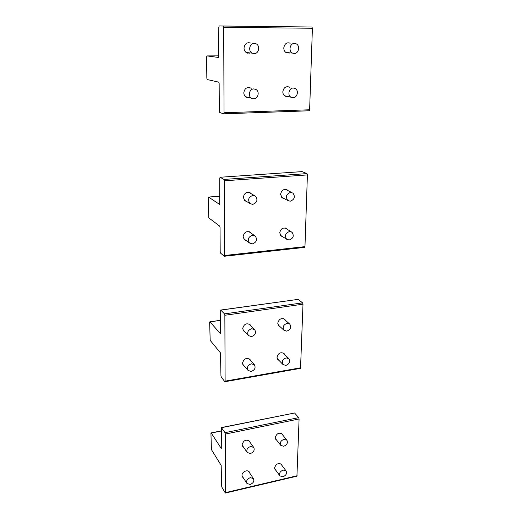 <?xml version="1.0" encoding="UTF-8"?>
<svg xmlns="http://www.w3.org/2000/svg" width="519" height="519" viewBox="0 0 519 519"><rect width="100%" height="100%" fill="white"/><g stroke="black" fill="none" stroke-linecap="round" stroke-linejoin="round"><path stroke-width="0.78" d="M283.218 470.065C280.013 471.375 278.93 473.328 279.962 475.923L282.881 476.799C286.086 475.469 287.163 473.516 286.105 470.928L283.218 470.065M250.346 477.649C247.128 478.927 246.006 480.873 246.986 483.487L250.126 484.474C253.35 483.183 254.459 481.23 253.46 478.622L250.346 477.649M284.036 439.321C280.727 440.65 279.644 442.675 280.785 445.38L283.685 446.269C287.001 444.926 288.071 442.895 286.91 440.196L284.036 439.321M250.638 446.47C247.304 447.767 246.181 449.778 247.265 452.51L250.405 453.522C253.739 452.211 254.848 450.187 253.739 447.462L250.638 446.47M286.196 357.883C282.589 359.284 281.519 361.503 283.004 364.526L285.833 365.428C289.446 364.007 290.504 361.782 288.992 358.759L286.196 357.883M289.557 231.5C285.398 233.083 284.412 235.658 286.611 239.227L289.154 240.012C293.326 238.409 294.286 235.821 292.054 232.265L289.557 231.5M293.371 88.042C289.025 87.789 287.137 95.262 291.036 97.222L292.924 97.728C297.283 97.955 299.145 90.449 295.188 88.515L293.371 88.042M287.117 323.337C283.368 324.777 282.317 327.087 283.964 330.253L286.741 331.141C290.497 329.675 291.535 327.366 289.849 324.193L287.117 323.337M290.601 192.4C286.248 194.061 285.307 196.759 287.779 200.496L290.186 201.223C294.539 199.536 295.467 196.824 292.95 193.1L290.601 192.4M294.558 43.421C289.933 43.038 288.194 51.264 292.495 53.094L294.098 53.483C298.736 53.846 300.443 45.581 296.083 43.791L294.558 43.421M251.397 363.793C247.758 365.149 246.648 367.361 248.063 370.423L251.151 371.461C254.79 370.086 255.893 367.867 254.44 364.805L251.397 363.793M252.578 235.237C248.367 236.755 247.336 239.337 249.477 242.97L252.312 243.911C256.522 242.36 257.541 239.772 255.354 236.145L252.578 235.237M253.921 88.931C249.483 88.684 247.55 96.047 251.475 98.208L253.629 98.824C258.079 99.051 259.98 91.642 255.997 89.515L253.921 88.931M251.715 328.683C247.933 330.071 246.836 332.374 248.426 335.592L251.468 336.617C255.257 335.203 256.334 332.893 254.719 329.688L251.715 328.683M252.941 195.397C248.536 196.999 247.55 199.705 249.976 203.526L252.669 204.395C257.087 202.767 258.053 200.049 255.575 196.24L252.941 195.397M254.336 43.349C249.6 42.96 247.829 51.122 252.195 53.146L254.044 53.632C258.793 53.995 260.532 45.789 256.094 43.797L254.336 43.349M220.471 352.862L210.176 340.38L209.657 322.448L209.968 321.884L220.543 333.808L220.711 310.051L224.487 313.878L224.85 315.267L225.116 381.147L224.772 381.627L221.302 377.125L220.951 375.756L220.471 352.862M300.527 368.341L302.999 304.179L302.583 302.862L298.185 299.366L220.815 310.038M244.741 331.745L243.586 330.921L242.691 328.488C243.988 324.031 246.48 322.786 250.164 324.745L250.82 325.776M279.916 326.542L278.684 325.763L277.736 323.22C278.969 318.951 281.343 317.686 284.847 319.425L285.489 320.333M244.332 366.096L243.301 365.298L242.529 363.086C243.878 358.661 246.363 357.442 249.983 359.433L250.599 360.51M278.911 360.348L277.821 359.596L276.99 357.273C278.275 353.03 280.643 351.791 284.094 353.562L284.704 354.522M221.178 465.381L211.421 449.59L210.935 433.404L211.233 433.047L221.289 448.5L221.386 427.552L224.987 432.671L225.33 434.066L225.57 492.609L225.24 492.875L221.957 487.315L221.626 485.946L221.178 465.381M296.933 476.183L299.087 418.969L298.697 417.639L294.584 413.001L221.464 427.539M243.515 447.119L242.697 446.392L242.139 444.614C243.593 440.313 246.045 439.145 249.483 441.124L249.996 442.259M276.692 440.177L275.829 439.483L275.226 437.595C276.608 433.456 278.95 432.275 282.252 434.059L282.771 435.091M243.242 477.727L242.49 477.026L241.997 475.391C241.828 471.914 247.557 469.208 249.282 471.94L249.749 473.088M275.887 470.357L275.089 469.689L274.557 467.95C275.972 463.85 278.301 462.689 281.532 464.46L282.018 465.504M219.667 226.083L208.781 217.889L208.216 197.888L208.547 197.064L219.686 204.473L219.738 178.16L220.108 177.251L223.916 179.438L224.305 180.8L224.61 255.497L224.24 256.237L220.562 253.11L220.192 251.76L220.043 227.432L219.667 226.083M304.536 247.394L304.964 246.635L307.404 174.916L306.963 173.618L302.032 171.62M282.381 197.648L281.843 197.577M286.001 189.422L286.391 189.831M245.215 200.652L244.572 200.509M249.256 192.393L249.71 192.906M246.843 201.632L244.832 200.749L243.314 197.33C244.365 192.821 246.823 191.42 250.677 193.133L251.365 193.847M284.178 198.595L282.141 197.83L280.571 194.333C281.577 190.032 283.899 188.618 287.539 190.097L288.207 190.733M246.103 240.492L244.423 239.596L243.126 236.502C244.261 231.993 246.739 230.65 250.56 232.467L251.261 233.284M244.507 239.317L244.021 239.168M249.328 231.727L249.633 232.155M282.816 236.781L281.077 235.989L279.722 232.797C280.805 228.49 283.153 227.127 286.767 228.71L287.442 229.437M281.058 235.652L280.656 235.568M285.398 228.01L285.658 228.347M218.758 82.164L207.211 79.543L206.841 78.291L206.594 57.058L206.938 55.916L218.7 57.486L218.81 27.222L219.2 25.95L223.267 26.034L223.689 27.345L224.033 112.753L223.637 113.83L219.719 112.506L219.329 111.189L219.154 83.475L218.758 82.164M223.734 113.823L309.253 110.781L309.629 109.775L312.406 28.26L311.925 27.007L219.2 25.95M287.494 52.854L286.89 52.996M287.76 42.779L288.317 43.006M248.205 53.003L247.427 53.152M248.257 42.662L248.977 42.947M249.963 53.191L246.72 52.854C244.994 51.835 244.092 50.22 244.021 48.008C244.721 43.687 246.966 42.039 250.748 43.077M289.44 53.042L286.456 52.815C284.717 51.842 283.828 50.233 283.783 47.982C284.496 43.83 286.631 42.201 290.192 43.096L290.277 43.135M249.211 97.695L246.097 97.131C244.624 96.138 243.859 94.672 243.807 92.739C244.624 88.321 246.96 86.757 250.813 88.055L251.215 88.327M247.492 97.254L246.467 97.338M248.653 87.445L249.483 87.945M287.987 96.625L285.119 96.197C283.614 95.243 282.849 93.77 282.823 91.785C283.627 87.562 285.833 85.998 289.446 87.095L289.849 87.354M286.092 96.197L285.307 96.3M287.305 86.608L287.935 86.978M220.614 320.346L209.968 321.884M300.832 367.77L225.116 381.147M298.185 299.366L220.899 310.096M302.583 302.862L224.487 313.878M302.999 304.179L224.85 315.267M221.289 431.01L211.233 433.047M297.153 475.741L225.57 492.609M294.584 413.001L221.6 427.662M298.697 417.639L224.987 432.671M299.087 418.969L225.33 434.066M219.848 196.176L208.547 197.064L219.848 196.163M304.964 246.635L224.61 255.497M302.227 171.607L220.108 177.251M306.963 173.618L223.916 179.438M307.404 174.916L224.305 180.8M218.986 55.857L206.938 55.916M309.629 109.775L224.033 112.753M311.925 27.007L223.267 26.034M312.406 28.26L223.689 27.345M274.616 468.625L279.903 475.839M280.721 463.791L286.105 470.928M242.029 475.858L246.869 483.312M248.517 471.246L253.46 478.622M275.317 438.425L280.753 445.341M281.369 433.365L286.91 440.196M242.198 445.231L247.174 452.373M248.653 440.397L253.739 447.462M277.211 358.61L283.004 364.526M282.972 352.816L288.843 358.616M280.403 235.23L286.611 239.227M284.976 227.925L291.256 231.779M284.503 95.762L291.036 97.222M278.048 324.829L283.964 330.253M283.588 318.653L289.583 323.96M281.473 197.168L287.779 200.496M285.444 189.357L291.814 192.536M285.872 52.464L292.495 53.094M242.691 364.195L248.063 370.423M248.925 358.642L254.388 364.747M243.722 238.746L249.477 242.97M248.822 231.584L254.654 235.658M245.487 96.677L251.475 98.208M242.937 329.863L248.426 335.592M248.977 323.927L254.557 329.526M244.138 200.003L249.976 203.526M248.595 192.27L254.498 195.631M246.155 52.497L252.195 53.146M220.614 320.275L209.884 321.819M300.637 368.321L224.98 381.712M221.289 430.861L211.103 432.924M297.011 476.163L225.473 493.031M250.677 193.133L249.548 192.491M287.539 190.097L286.345 189.5M250.56 232.467L249.827 231.954M286.767 228.71L285.93 228.191M304.692 247.375L224.422 256.256M302.045 171.614L220.101 177.251M290.192 43.096L288.24 42.967M250.813 88.055L249.081 87.672M289.446 87.095L287.532 86.725M309.253 110.781L223.767 113.81"/></g></svg>
